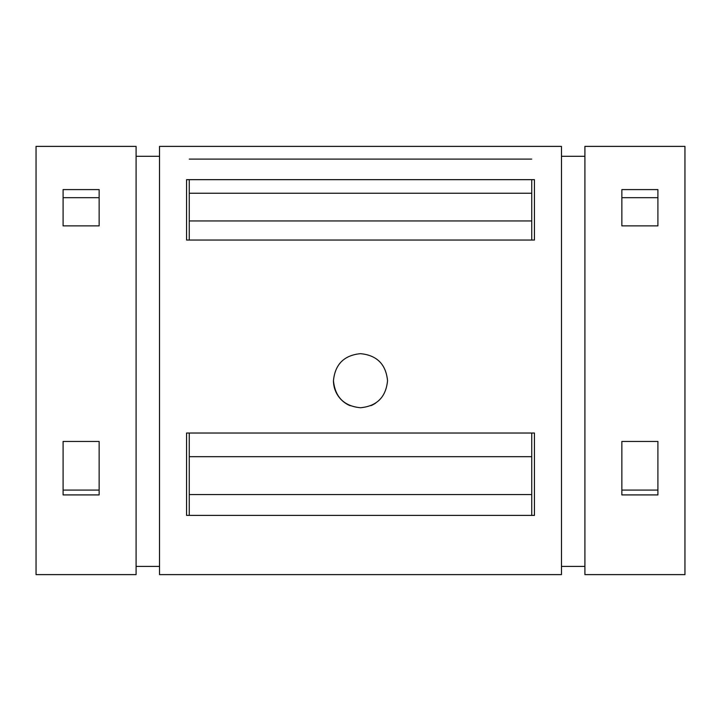 <?xml version="1.0" encoding="UTF-8"?>
<svg xmlns="http://www.w3.org/2000/svg" width="721" height="721" viewBox="0 0 721 721"><rect width="100%" height="100%" fill="white"/><g stroke="black" fill="none" stroke-linecap="round" stroke-linejoin="round"><path stroke-width="1.08" d="M189.262 240.039L189.262 179.664L531.737 179.664L531.737 240.039L186.559 240.039L186.559 179.664L189.262 179.664L186.559 179.664L186.559 240.039L534.441 240.039L531.737 240.039L531.737 179.664L534.441 179.664L534.441 240.039L534.441 179.664L189.262 179.664L189.262 193.246L531.737 193.246L189.262 193.246L189.262 220.95L531.737 220.95L189.262 220.95L189.262 240.039M189.262 515.389L189.262 433.033L531.737 433.033L531.737 515.389L186.559 515.389L186.559 433.033L189.262 433.033L186.559 433.033L186.559 515.389L534.441 515.389L531.737 515.389L531.737 433.033L534.441 433.033L534.441 515.389L534.441 433.033L189.262 433.033L189.262 456.681L531.737 456.681L189.262 456.681L189.262 494.552L531.737 494.552L189.262 494.552L189.262 515.389M36.05 146.381L36.05 574.619L136.089 574.619L136.089 146.381L36.05 146.381M99.138 441.441L99.138 494.921L63.087 494.921L63.087 441.441L99.138 441.441L63.087 441.441L63.087 494.921L99.138 494.921L99.138 441.441M99.138 189.605L99.138 225.871L63.087 225.871L63.087 189.605L99.138 189.605L63.087 189.605L63.087 225.871L99.138 225.871L99.138 189.605M684.95 236.506L684.95 574.619L684.95 146.381L584.911 146.381L584.911 574.619L584.911 147.309L584.911 156.295L561.479 156.295L561.479 147.309L561.479 574.619L561.479 146.381L159.521 146.381L159.521 574.619L159.521 147.309L159.521 156.295L136.089 156.295L136.089 147.309L136.089 574.619L36.05 574.619L36.05 236.506M584.911 574.619L684.95 574.619L584.911 574.619M657.913 441.441L657.913 494.921L621.862 494.921L621.862 441.441L657.913 441.441L621.862 441.441L621.862 494.921L657.913 494.921L657.913 441.441M657.913 189.605L657.913 225.871L621.862 225.871L621.862 189.605L657.913 189.605L621.862 189.605L621.862 225.871L657.913 225.871L657.913 189.605M561.479 566.4L584.911 566.4L561.479 566.4M159.521 574.619L561.479 574.619L159.521 574.619M333.462 380.706C335.067 364.285 344.079 355.273 360.482 353.669C376.912 355.255 385.933 364.267 387.538 380.697C385.951 397.109 376.939 406.121 360.527 407.744C344.097 406.166 335.085 397.154 333.462 380.706C335.085 397.154 344.097 406.166 360.527 407.744C376.939 406.121 385.951 397.109 387.538 380.697C385.933 364.267 376.912 355.255 360.482 353.669C344.079 355.273 335.067 364.285 333.462 380.706A27.038 27.038 0 0 0 350.163 405.689M136.089 566.4L159.521 566.4L136.089 566.4M370.882 405.671A27.038 27.038 0 0 0 375.533 403.174M189.262 159.107L531.737 159.107M99.138 197.689L63.087 197.689L99.138 197.689M99.138 490.091L63.087 490.091L99.138 490.091M657.913 197.689L621.862 197.689L657.913 197.689M657.913 490.091L621.862 490.091L657.913 490.091"/></g></svg>

